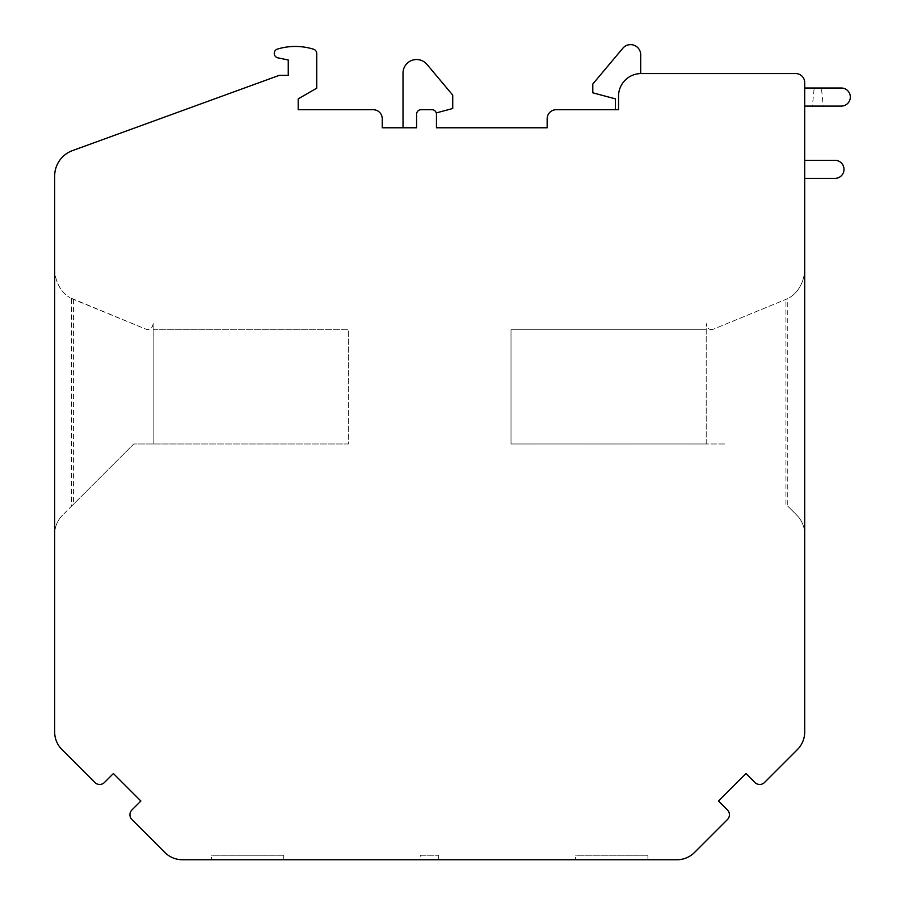 <?xml version="1.0" encoding="UTF-8"?>
<svg xmlns="http://www.w3.org/2000/svg" width="905" height="905" viewBox="0 0 905 905"><rect width="100%" height="100%" fill="white"/><g stroke="black" fill="none" stroke-linecap="round" stroke-linejoin="round"><path stroke-width="0.68" stroke-dasharray="4.53 3.39" d="M153.16 329.748L153.16 443.97L153.16 323.515L153.16 443.97L153.16 329.748L348.357 329.748L153.16 329.748M706.205 443.97L706.205 323.515L706.205 443.97L725.606 443.97L511.008 443.97L706.205 443.97M71.608 298.627L146.689 329.488L70.036 297.711L71.608 298.627L71.608 506.121L62.603 515.126L133.759 443.97L153.16 443.97L133.759 443.97L71.608 506.121M153.16 323.515C152.47 328.085 150.321 330.076 146.689 329.488C150.321 330.076 152.47 328.085 153.16 323.515M787.757 298.627L712.676 329.488L787.757 298.627L787.757 506.121L796.762 515.126A27.105 27.105 0 0 1 804.703 534.301L804.703 268.344A32.58 27.105 -90 0 1 789.33 297.711A32.58 27.105 -90 0 0 804.703 268.344L804.703 534.301A27.105 27.105 0 0 0 796.762 515.126L787.757 506.121M712.676 329.488C709.045 330.076 706.884 328.085 706.205 323.515C706.884 328.085 709.045 330.076 712.676 329.488M54.662 268.344A32.58 27.105 -90 0 0 70.036 297.711A32.58 27.105 -90 0 1 54.662 268.344L54.662 534.301A27.105 27.105 0 0 1 62.603 515.126A27.105 27.105 0 0 0 54.662 534.301L54.662 268.344M348.357 443.97L153.16 443.97L348.357 443.97L348.357 329.748L348.357 443.97M54.662 731.975A24.854 24.854 0 0 0 61.936 749.555L94.867 782.486A6.776 6.776 0 0 0 104.448 782.486L113.397 773.537L140.875 801.016L131.926 809.952A6.776 6.776 0 0 0 131.926 819.545L164.857 852.476A24.854 24.854 0 0 0 182.425 859.75L676.94 859.75A24.854 24.854 0 0 0 694.508 852.476L727.439 819.545A6.776 6.776 0 0 0 727.439 809.952L718.491 801.016L745.969 773.537L754.917 782.486A6.776 6.776 0 0 0 764.499 782.486L797.429 749.555A24.854 24.854 0 0 0 804.703 731.975L804.703 82.593A9.039 9.039 0 0 0 795.665 73.554L641.136 73.554A22.591 22.591 0 0 0 618.545 96.145L618.545 109.709L556.202 109.709A9.039 9.039 0 0 0 547.163 118.736L547.163 127.775L436.459 127.775L436.459 114.222A4.514 4.514 0 0 0 431.945 109.709L421.097 109.709A4.514 4.514 0 0 0 416.583 114.222L416.583 127.775L382.238 127.775L382.238 118.736A9.039 9.039 0 0 0 373.199 109.709L298.198 109.709L298.198 98.86L316.727 88.17L316.727 53.542A4.514 4.514 0 0 0 313.549 49.221A61.597 61.597 0 0 0 277.462 49.074A4.514 4.514 0 0 0 277.846 57.818L288.254 60.002L288.254 75.364L279.226 75.364L72.502 150.603A27.105 27.105 0 0 0 54.662 176.079L54.662 731.975M436.459 114.222A4.514 4.514 0 0 0 431.945 109.709L421.097 109.709A4.514 4.514 0 0 0 416.583 114.222L416.583 127.775L403.019 127.775L403.019 73.101A13.552 13.552 0 0 1 426.968 64.391L452.726 95.104L452.726 108.51L436.459 112.865L436.459 114.222A4.514 4.514 0 0 0 431.945 109.709L421.097 109.709A4.514 4.514 0 0 0 416.583 114.222L416.583 127.775L403.019 127.775M640.695 73.565A22.591 22.591 0 0 0 618.545 96.145L618.545 109.709L615.389 109.709L618.545 109.709L618.545 96.145A22.591 22.591 0 0 1 640.695 73.565L640.695 54.764A10.125 10.125 0 0 0 622.81 48.259L592.798 84.029L592.798 92.808L615.389 98.86L615.389 109.709M73.418 299.374L73.418 504.311M785.947 504.311L785.947 299.374M814.195 88.011L821.423 88.011L814.195 88.011L812.385 106.089L823.233 106.089L821.423 88.011L823.233 106.089L812.385 106.089L814.195 88.011M841.299 106.089A9.039 9.039 0 0 0 850.338 97.05A9.039 9.039 0 0 0 841.299 88.011L804.703 88.011L804.703 106.089L841.299 106.089M804.703 106.089L804.703 88.011M834.976 178.387A9.039 9.039 0 0 0 844.014 169.348A9.039 9.039 0 0 0 834.976 160.309L804.703 160.309L804.703 178.387L834.976 178.387M804.703 178.387L804.703 160.309M211.442 859.75L283.729 859.75L211.442 859.75L211.442 855.236L283.729 855.236L211.442 855.236M420.644 859.75L438.721 859.75L420.644 859.75L420.644 855.236L438.721 855.236L420.644 855.236M575.625 859.75L647.912 859.75L575.625 859.75L575.625 855.236L647.912 855.236L575.625 855.236M511.008 443.97L511.008 329.748L706.205 329.748L511.008 329.748L511.008 443.97M647.912 855.236L647.912 859.75M438.721 855.236L438.721 859.75M283.729 855.236L283.729 859.75"/><path stroke-width="1.36" d="M804.703 106.089L841.299 106.089A9.039 9.039 0 0 0 850.338 97.05A9.039 9.039 0 0 0 841.299 88.011L804.703 88.011M804.703 178.387L834.976 178.387A9.039 9.039 0 0 0 844.014 169.348A9.039 9.039 0 0 0 834.976 160.309L804.703 160.309M436.459 114.222L436.459 127.775L547.163 127.775L547.163 118.736A9.039 9.039 0 0 1 556.202 109.709L618.545 109.709L618.545 96.145A22.591 22.591 0 0 1 641.136 73.554L795.665 73.554A9.039 9.039 0 0 1 804.703 82.593L804.703 731.975A24.854 24.854 0 0 1 797.429 749.555L764.499 782.486A6.776 6.776 0 0 1 754.917 782.486L745.969 773.537L718.491 801.016L727.439 809.952A6.776 6.776 0 0 1 727.439 819.545L694.508 852.476A24.854 24.854 0 0 1 676.94 859.75L182.425 859.75A24.854 24.854 0 0 1 164.857 852.476L131.926 819.545A6.776 6.776 0 0 1 131.926 809.952L140.875 801.016L113.397 773.537L104.448 782.486A6.776 6.776 0 0 1 94.867 782.486L61.936 749.555A24.854 24.854 0 0 1 54.662 731.975L54.662 176.079A27.105 27.105 0 0 1 72.502 150.603L279.226 75.364L288.254 75.364L288.254 60.002L277.846 57.818A4.514 4.514 0 0 1 277.462 49.074A61.597 61.597 0 0 1 313.549 49.221A4.514 4.514 0 0 1 316.727 53.542L316.727 88.17L298.198 98.86L298.198 109.709L373.199 109.709A9.039 9.039 0 0 1 382.238 118.736L382.238 127.775L416.583 127.775L416.583 114.222A4.514 4.514 0 0 1 421.097 109.709L431.945 109.709A4.514 4.514 0 0 1 436.459 114.222L436.459 112.865L452.726 108.51L452.726 95.104L426.968 64.391A13.552 13.552 0 0 0 403.019 73.101L403.019 127.775M640.695 73.565L640.695 54.764A10.125 10.125 0 0 0 622.81 48.259L592.798 84.029L592.798 92.808L615.389 98.86L615.389 109.709"/></g></svg>
